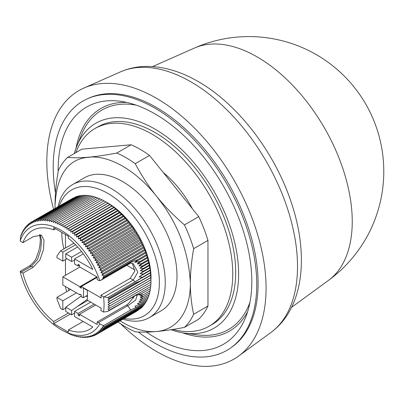 <?xml version="1.0" encoding="UTF-8"?>
<svg xmlns="http://www.w3.org/2000/svg" width="404" height="404" viewBox="0 0 404 404"><rect width="100%" height="100%" fill="white"/><g stroke="black" fill="none" stroke-linecap="round" stroke-linejoin="round"><path stroke-width="0.61" d="M55.5 193.036A143.925 83.098 60 0 1 87.607 98.712L89.163 98.026A143.743 82.992 60 0 1 156.449 107.474A143.743 82.992 60 0 1 249.106 230.088A143.743 82.992 60 0 1 232.628 346.521L231.26 347.521A143.925 83.098 60 0 1 154.979 343.203A143.925 83.098 60 0 1 138.319 331.997M87.607 98.712A143.925 83.098 60 0 1 154.979 108.171A143.925 83.098 60 0 1 247.753 230.942A143.925 83.098 60 0 1 231.26 347.521M58.166 171.624A136.936 79.063 60 0 1 58.151 169.781A136.936 79.063 60 0 1 120.432 101.288A136.936 79.063 60 0 1 251.808 281.593A136.936 79.063 60 0 1 245.435 317.807A136.936 79.063 60 0 1 146.384 332.093M182.603 332.805A128.548 74.22 -120 0 0 247.622 311.706M74.321 153.54A118.296 68.296 60 0 1 76.841 146.107A118.296 68.296 60 0 1 154.979 129.098A118.296 68.296 60 0 1 237.239 255.656A118.296 68.296 60 0 1 184.83 333.149A118.296 68.296 60 0 1 170.963 329.725M249.945 302.344A126.684 73.139 60 0 1 197.218 334.84L184.83 333.149M75.846 152.656A114.145 65.903 60 0 1 94.975 128.528A114.145 65.903 60 0 1 182.936 159.11A114.145 65.903 60 0 1 232.76 273.983A114.145 65.903 60 0 1 209.121 326.235A114.145 65.903 60 0 1 172.821 329.437M94.975 128.528L97.909 126.836A114.145 65.903 60 0 1 185.87 157.414A114.145 65.903 60 0 1 235.694 272.286A114.145 65.903 60 0 1 212.055 324.538L209.121 326.235M163.256 172.508A76.79 44.334 60 0 1 192.45 208.828M57.999 206.686A76.79 44.334 60 0 1 72.563 184.603A76.79 44.334 60 0 1 110.959 188.405A76.79 44.334 60 0 1 161.12 256.075A76.79 44.334 60 0 1 149.349 317.605A76.79 44.334 60 0 1 122.942 319.175M149.349 317.605L161.09 310.827A76.79 44.334 -120 0 0 172.862 249.298A76.79 44.334 -120 0 0 122.695 181.628A76.79 44.334 -120 0 0 84.305 177.826L72.563 184.603M59.282 205.949A72.639 41.935 60 0 1 108.02 193.491A72.639 41.935 60 0 1 158.722 272.594A72.639 41.935 60 0 1 124.225 318.433M83.295 253.858L74.563 258.898L74.563 263.984L78.083 266.014L78.083 264.322L79.553 265.17L79.553 266.862L97.162 277.033L97.162 279.573L98.425 280.3A4.151 2.399 -120 0 0 99.788 280.699L101.369 280.007L103.54 277.972L102.884 277.765L104.101 275.967L101.939 275.235L103.237 273.311L100.919 272.71L102.162 270.736L99.828 270.2L101.01 268.175L98.667 267.706L99.788 265.635L97.44 265.231L98.495 263.12L96.142 262.782L97.142 260.636L94.783 260.363L95.723 258.181L93.364 257.979L94.243 255.767L91.89 255.631L92.708 253.394L90.36 253.333L91.117 251.066L88.774 251.081L89.471 248.793L87.143 248.884L87.784 246.576L85.466 246.743L86.047 244.42L83.744 244.662L84.264 242.324L81.982 242.642L82.451 240.299L80.189 240.698L80.598 238.35L78.356 238.825L78.714 236.471L76.497 237.022L76.8 234.673L74.614 235.305L74.866 232.962L72.71 233.669L72.907 231.33L70.786 232.118L70.932 229.79L68.847 230.654L68.948 228.346L66.897 229.285L66.948 226.992L64.938 228.007L64.948 225.74L62.979 226.831L106.01 201.985L108.02 203.151A60.807 35.108 60 0 1 151 279.114M108.02 203.151L106.04 202.015L111.878 205.813L117.645 210.459L125.013 217.801L133.391 228.492L135.335 232.042L136.395 233.133L136.815 234.456L137.814 235.517L138.234 236.911L139.173 237.936L144.97 250.394L148.288 260.509L150.328 270.422L151.01 282.108L109.918 305.828L107.989 304.682L109.918 303.515L107.944 302.389L109.827 301.152L107.812 300.056L109.353 298.955L107.722 297.581L103.55 296.814L100.874 295.274A57.07 32.951 60 0 1 101.177 297.99L81.31 286.522L79.846 287.365L81.31 288.214L81.31 286.522L97.162 277.371M150.98 282.078L150.924 284.371L109.832 308.09L107.949 306.919L109.918 305.828M150.854 284.264L150.753 286.577L109.413 310.136L107.823 309.111L109.832 308.09M150.642 286.396L150.49 288.719L139.047 294.986L143.248 294.784L140.137 296.137L143.541 296.379L140.334 297.687L143.314 298.147L149.197 294.748L149.429 292.976M150.344 288.461L150.147 290.799L143.248 294.784M149.965 290.466L149.712 292.809L143.541 296.374M148.849 294.95L148.596 296.607L142.632 300.056L139.92 299.47L143.314 298.147M148.187 296.844L147.915 298.389L141.491 302.096L138.951 301.455L142.627 300.051M147.435 298.667L147.147 300.086L139.855 304.298L137.385 303.651L141.491 302.091M146.596 300.404L146.304 301.697L137.567 306.742C136.395 307.454 135.522 307.282 134.956 306.217L139.855 304.298M145.672 302.061L145.379 303.217L104.101 326.775L102.929 325.74L103.48 325.664L99.788 323.841A4.151 2.399 -120 0 0 98.425 322.665L97.162 321.938L97.162 324.478L79.553 314.312L78.083 315.155L78.083 313.464L94.228 304.141M144.662 303.631L144.379 304.646L103.293 328.371L101.99 327.184L104.101 326.775M143.572 305.111L143.304 305.979L102.217 329.699L100.975 328.533L103.293 328.371M142.4 306.505L142.157 307.212L101.066 330.937L99.884 329.79L102.217 329.699M141.142 307.798L140.94 308.348L99.849 332.068L98.728 330.952L101.066 330.937M139.804 309.004L98.561 333.103L97.5 332.012L99.849 332.068M138.385 310.11L97.213 334.027L96.208 332.972L98.561 333.103M136.89 311.12L95.793 334.85L94.854 333.825L97.213 334.027M99.788 280.699A60.807 35.108 -120 0 0 61.06 230.26A60.807 35.108 -120 0 0 20.2 240.865L20.796 236.446M62.979 226.831L62.943 224.584L61.014 225.75L60.943 223.533L59.06 224.77L58.944 222.584L57.11 223.892L56.959 221.74L55.171 223.119L54.984 221.008L53.247 222.458L53.03 220.382L51.343 221.897L51.096 219.867L49.46 221.448L49.182 219.458L47.601 221.104L47.303 219.165L45.773 220.872L45.45 218.988L43.98 220.751L43.637 218.917L42.223 220.741L41.859 218.963L40.501 220.837L40.122 219.119L38.824 221.049L38.436 219.392L37.198 221.367L36.794 219.776L35.618 221.796L35.209 220.266L34.087 222.336L33.673 220.872L32.613 222.978L32.199 221.584L31.199 223.73L30.78 222.407L29.84 224.584L29.426 223.331L28.553 225.543L28.144 224.366L27.326 226.604L26.927 225.498L26.164 227.765L25.775 226.735L25.078 229.023L24.7 228.063L24.063 230.371L23.7 229.492L23.119 231.815L22.776 231.012L22.255 233.35L21.932 232.623L21.468 234.966L21.185 234.365L21.634 234.103M20.68 236.512L21.185 234.365M68.438 288.239A6.227 3.596 -120 0 0 68.988 290.415M53.591 209.232A155.03 89.506 60 0 1 83.88 88.067A155.03 89.506 60 0 1 156.449 98.258A155.03 89.506 60 0 1 256.378 230.497A155.03 89.506 60 0 1 238.607 356.076A155.03 89.506 60 0 1 156.449 351.419A155.03 89.506 60 0 1 120.705 323.867M328.437 280.421A134.901 134.901 0 0 0 194.309 48.106L194.309 48.106A134.386 77.588 60 0 1 257.217 56.939A134.386 77.588 60 0 1 352.238 221.523A134.386 77.588 60 0 1 328.437 280.421L291.577 307.323M56.959 221.74L98.051 198.021L100.136 199.051M58.944 222.584L100.035 198.859L102.091 199.929M54.984 221.008L96.076 197.283L98.202 198.278M60.943 223.533L102.03 199.808L104.045 200.904M53.03 220.382L94.122 196.657L96.278 197.612M62.943 224.584L104.035 200.864L106.01 201.985M51.096 219.867L92.183 196.142L93.829 196.824M63.044 330.694L71.033 334.694L74.962 336.052L74.71 335.658L76.896 336.567L76.593 336.108L78.81 336.976L78.452 336.451L80.689 337.269L80.28 336.684L82.542 337.446L82.073 336.805L84.355 337.517L83.83 336.815L86.133 337.471L85.552 336.714L87.87 337.315L87.224 336.507L89.557 337.042L88.855 336.189L91.198 336.658L90.435 335.759L92.784 336.168L91.966 335.219L94.319 335.562L93.44 334.578L95.793 334.85M64.948 225.74L106.04 202.015M49.182 219.458L90.274 195.738L91.834 196.344M64.938 228.007L107.969 203.167M66.948 226.992L108.04 203.273M47.303 219.165L88.39 195.445L89.86 195.975M66.897 229.285L109.928 204.444M68.948 228.346L110.034 204.621M45.45 218.988L86.542 195.263L87.91 195.723M68.847 230.654L111.878 205.813M70.932 229.79L112.024 206.07M43.637 218.917L84.724 195.198L85.986 195.587M70.786 232.118L113.817 207.272M72.907 231.33L113.999 207.611M41.859 218.963L82.951 195.238L84.088 195.561M72.71 233.669L115.741 208.823M74.866 232.962L115.953 209.237M75.25 335.886L74.962 336.052M40.122 219.119L81.214 195.4L82.229 195.657M74.614 235.305L117.645 210.459M76.8 234.673L117.892 210.949M77.25 336.365L76.896 336.567M38.436 219.392L79.527 195.667L80.401 195.869M76.497 237.022L119.528 212.181M78.714 236.471L119.801 212.746M79.224 336.734L78.81 336.976M36.794 219.776L77.886 196.051L78.613 196.198M78.356 238.825L121.387 213.979M80.598 238.35L121.685 214.625M81.174 336.986L80.689 337.269M35.209 220.266L76.295 196.546L76.861 196.642M80.189 240.698L123.215 215.852M82.451 240.299L123.538 216.579M83.098 337.128L82.542 337.446M33.673 220.872L75.154 197.203M81.982 242.642L125.013 217.801M84.264 242.324L125.356 218.604M84.992 337.148L84.355 337.517M30.78 222.407L73.488 197.884M83.744 244.662L126.775 219.816M86.047 244.42L127.134 220.695M86.855 337.052L86.133 337.471M85.466 246.743L128.497 221.897M87.784 246.576L128.871 222.851M88.683 336.845L87.87 337.315M30.694 222.599L29.426 223.331M87.143 248.884L130.174 224.038M89.471 248.793L130.563 225.068M90.471 336.517L89.557 337.042M29.28 223.71L28.144 224.366M88.774 251.081L131.805 226.24M91.117 251.066L132.204 227.346M92.218 336.067L91.198 336.658M27.942 224.912L26.927 225.498M90.36 253.333L133.391 228.492M20.7 271.559L20.2 271.776A4.151 2.399 60 0 1 21.21 272.155L31.482 266.221L29.406 266.019C33.254 262.974 35.587 260.146 36.405 257.535L38.86 250.682L39.986 244.945L40.329 239.769L39.632 234.628M92.708 253.394L133.8 229.669M93.93 335.507L92.784 336.168M26.684 226.21L25.775 226.735M91.89 255.631L134.921 230.79M94.243 255.767L135.335 232.042M95.591 334.825L94.319 335.562M25.508 227.598L24.7 228.063M93.364 257.979L136.395 233.133M95.723 258.181L136.815 234.456M24.417 229.078L23.7 229.492M94.783 260.363L137.814 235.517M97.142 260.636L138.234 236.911M23.412 230.649L22.776 231.012M96.142 262.782L139.173 237.936M98.495 263.12L139.587 239.4M22.488 232.305L21.932 232.623M97.44 265.231L140.466 240.385M99.788 265.635L140.875 241.915M98.667 267.706L141.698 242.86M101.01 268.175L142.097 244.455M99.828 270.2L142.859 245.354M68.458 312.989L53.722 321.498A57.07 32.951 60 0 1 22.927 273.144L33.199 267.216L31.482 266.221L37.501 259.479L40.713 249.738L41.521 240.446L40.112 234.679M33.199 267.216L39.87 259.949L43.491 249.682L44.021 240.335L41.415 235.138L33.199 236.714L22.927 242.642L21.21 241.653A4.151 2.399 60 0 1 20.2 240.865M102.162 270.736L143.248 247.011M150.126 270.094L143.274 274.048L140.163 273.624L143.531 271.135L140.329 270.791L143.284 268.443L139.885 268.236L142.587 265.948L148.566 262.494M142.587 265.948L138.89 265.933L141.425 263.65L137.289 263.923L139.759 261.585L134.795 262.378L137.431 259.853L146.258 254.757M148.288 260.509L138.89 265.933M22.927 242.642A57.07 32.951 60 0 1 32.527 230.487A57.07 32.951 60 0 1 53.722 229.851L53.722 227.72L68.397 236.194L68.397 238.325A57.07 32.951 60 0 1 92.784 269.418L74.563 258.898M74.563 260.206L71.629 261.484L65.756 258.095L65.756 253.818L71.629 257.207L81.487 251.515M71.629 261.484L71.629 257.207M139.885 268.236L148.924 263.014M87.835 300.455L77.351 306.505L87.198 299.43M81.31 295.96L65.756 307.146L71.629 310.54L77.351 306.505M65.756 307.146L65.756 311.428L71.629 314.817L71.629 310.54M90.703 302.111L74.563 311.428L74.563 316.514L92.784 327.033A57.07 32.951 60 0 1 89.597 329.336A57.07 32.951 60 0 1 68.397 329.972L68.397 332.103L53.722 323.629L53.722 321.498M68.397 329.972L83.133 321.463M53.722 323.629L70.306 314.054M22.927 273.144L21.21 272.155M53.722 229.851L55.57 228.785M61.797 232.381A57.07 32.951 -120 0 0 63.893 248.93M87.476 295.253L83.153 297.748L81.31 296.688L81.31 294.991L79.846 294.147L79.846 294.824L80.431 294.486M66.867 291.643A10.378 5.989 60 0 1 65.488 286.532M65.463 275.336L65.463 259.575M65.463 248.026L65.463 234.497M100.919 272.71L143.95 247.869M147.879 259.924L141.425 263.65M73.907 243.152L60.595 250.833L56.954 256.02L56.954 257.712L62.822 261.1L66.892 258.752M77.613 246.97L65.756 253.818M75.543 244.779L62.822 252.121L60.595 250.833M143.289 268.443L149.172 265.049M76.472 292.875L62.822 300.753L56.954 297.364L56.954 299.061L60.595 308.449L62.822 309.737L65.756 308.04M87.436 296.834L86.087 296.056M74.563 313.125L71.629 314.817M20.2 271.776A60.807 35.108 -120 0 0 61.06 329.563A60.807 35.108 -120 0 0 99.788 323.841M95.692 304.99L79.553 314.312L79.553 316.004L78.083 315.155M79.846 287.365L79.846 286.689L96.869 276.861M103.237 273.311L144.329 249.586M147.576 257.984L137.289 263.923M79.553 265.17L78.083 266.014M62.822 252.121L62.822 261.1M140.329 270.791L149.475 265.509M62.822 300.753L62.822 309.737M56.954 297.364L70.599 289.486M74.563 311.428L78.083 313.464M83.153 297.748A31.855 18.392 -120 0 0 83.209 287.956L87.153 290.234A37.355 21.569 60 0 1 87.107 300.031L101.177 308.156A57.07 32.951 60 0 1 100.874 310.524L103.55 312.065A60.807 35.108 -120 0 0 103.55 296.814M103.55 312.065L107.823 311.383L109.413 310.136M79.846 286.689L62.822 276.861L79.846 267.034M62.822 276.861L62.822 284.997L79.846 294.824M130.573 260.565L104.081 275.861M104.101 275.967L130.613 260.6M101.939 275.235L144.97 250.394M147.107 257.343L139.759 261.585M143.541 271.135L149.692 267.584M132.244 297.283L133.684 298.117M130.659 260.641L145.334 252.167M146.783 255.454L134.8 262.378M126.79 265.327L134.911 270.018M140.163 273.624L149.945 267.978M134.754 295.834L128.381 303.561A8.302 4.792 -60 0 1 126.513 304.99L97.162 321.938M104.106 326.962L130.598 311.666M133.997 309.792L130.649 311.444M101.455 279.957L129.851 263.56L130.643 262.317L103.54 277.972M102.884 277.765L145.915 252.924M100.874 295.274L130.224 278.326L134.805 271.114L132.305 263.302M103.48 325.664L130.633 309.989M130.643 262.317L137.431 259.853M107.722 297.581L135.042 281.81L133.254 280.073L137.85 272.16L133.275 263.726C131.244 263.06 130.098 263.004 129.846 263.56M143.274 274.048L139.133 276.886L150.328 270.422M137.567 306.742L130.628 309.984L127.775 305.722L135.678 300.036L137.244 294.834M135.042 281.81L142.354 277.265L139.133 276.886M142.349 277.265L150.475 272.574M142.279 293.461L135.093 295.637L107.823 311.383M107.595 297.677L150.626 272.836M109.353 298.955L140.254 281.078L135.613 282.815L108.787 298.298M140.254 281.078L150.743 275.023M109.029 310.585L140.087 292.733M107.812 300.056L150.844 275.21M109.827 301.152L150.919 277.427M107.944 302.389L150.975 277.548M109.918 303.515L151.005 279.79M107.989 304.682L151.02 279.836M55.095 208.363A95.672 55.237 60 0 1 55.045 205.267C57.757 153.363 89.284 158.252 90.385 157.015C100.475 156.58 111.246 159.646 122.695 166.211C135.178 173.488 146.788 183.901 157.525 197.45C158.621 200.046 187.895 230.78 190.35 283.381A95.672 55.237 60 0 1 156.58 331.502L156.464 331.512A95.672 55.237 60 0 1 120.038 320.852M55.075 208.373L55.045 205.267C55.04 194.728 56.141 183.158 58.348 170.554A103.767 59.913 60 0 1 67.569 157.434C74.371 157.979 81.977 157.838 90.385 157.015C97.798 156.287 106.595 154.964 116.776 153.04A103.767 59.913 60 0 1 135.224 163.691C141.91 176.23 149.344 187.486 157.525 197.45C165.029 206.666 173.998 215.817 184.431 224.902A103.767 59.913 60 0 1 193.652 248.672C191.446 261.277 190.345 272.841 190.35 283.381C190.345 293.93 191.446 304.232 193.652 314.282A103.767 59.913 60 0 1 184.431 327.402C173.755 329.432 164.468 330.8 156.58 331.502M156.464 331.512C148.576 332.219 141.496 332.315 135.224 331.8A103.767 59.913 60 0 1 118.008 322.028M184.431 224.902L198.738 216.645A103.767 59.913 60 0 1 207.959 240.415L193.652 248.672M207.959 240.415L207.959 306.025L193.652 314.282M207.959 306.025A103.767 59.913 60 0 1 198.738 319.145L184.431 327.402M116.776 153.04L131.083 144.778L81.876 149.177L67.569 157.434M131.083 144.778A103.767 59.913 60 0 1 149.531 155.429L135.224 163.691M149.531 155.429L198.738 216.645M76.841 146.107L81.573 134.532A126.684 73.139 60 0 1 136.077 105.116M126.805 102.449A128.548 74.22 -120 0 0 76.028 148.202M120.336 71.932C128.533 68.347 137.259 66.503 146.521 66.407C163.605 66.407 180.83 71.463 198.187 81.558C237.527 103.934 273.983 151.369 290.663 200.667C309.277 254.066 304.293 308.106 270.811 332.568A150.768 87.047 -120 0 0 288.092 210.444A150.768 87.047 -120 0 0 190.91 81.845A150.768 87.047 -120 0 0 120.336 71.932L83.88 88.067M126.513 304.99L127.775 305.722L98.425 322.665M130.224 278.326L133.254 280.073L104.252 296.819M135.926 283.613L135.613 282.815M135.744 295.162L135.956 294.809M270.811 332.568L238.607 356.076M20.362 271.241L29.406 266.019M61.06 329.563L63.075 330.724M136.204 295.102L137.107 294.743M194.309 48.106L152.581 66.574"/></g></svg>
